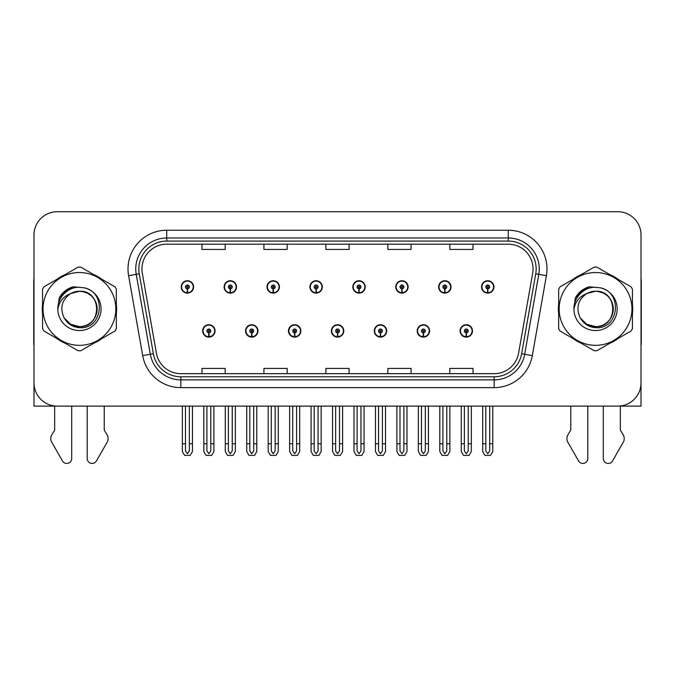 <?xml version="1.0" encoding="UTF-8"?>
<svg xmlns="http://www.w3.org/2000/svg" width="675" height="675" viewBox="0 0 675 675"><rect width="100%" height="100%" fill="white"/><g stroke="black" fill="none" stroke-linecap="round" stroke-linejoin="round"><path stroke-width="1.01" d="M595.553 406.122L603.298 406.122L603.298 458.494A4.944 4.944 0 0 0 612.529 460.966L623.649 441.543A7.746 7.746 0 0 0 623.092 434.641L620.342 430.102L620.342 406.122L641.014 406.122L641.014 234.968A23.237 23.237 0 0 0 617.785 211.731L57.215 211.731A23.237 23.237 0 0 0 33.986 234.968L33.986 406.122L54.658 406.122L54.658 430.102L51.908 434.641A7.746 7.746 0 0 0 51.351 441.543L62.471 460.966A4.944 4.944 0 0 0 71.702 458.494L71.702 406.122L79.447 406.122M202.66 330.927A6.193 6.193 0 0 0 208.862 337.12A6.193 6.193 0 0 0 215.055 330.927A6.193 6.193 0 0 0 208.862 324.726A6.193 6.193 0 0 0 202.66 330.927M331.383 330.927A6.193 6.193 0 0 0 337.576 337.12A6.193 6.193 0 0 0 343.769 330.927A6.193 6.193 0 0 0 337.576 324.726A6.193 6.193 0 0 0 331.383 330.927M245.573 330.927A6.193 6.193 0 0 0 251.767 337.12A6.193 6.193 0 0 0 257.96 330.927A6.193 6.193 0 0 0 251.767 324.726A6.193 6.193 0 0 0 245.573 330.927M374.288 330.927A6.193 6.193 0 0 0 380.481 337.12A6.193 6.193 0 0 0 386.682 330.927A6.193 6.193 0 0 0 380.481 324.726A6.193 6.193 0 0 0 374.288 330.927M417.192 330.927A6.193 6.193 0 0 0 423.394 337.12A6.193 6.193 0 0 0 429.587 330.927A6.193 6.193 0 0 0 423.394 324.726A6.193 6.193 0 0 0 417.192 330.927M288.478 330.927A6.193 6.193 0 0 0 294.671 337.12A6.193 6.193 0 0 0 300.864 330.927A6.193 6.193 0 0 0 294.671 324.726A6.193 6.193 0 0 0 288.478 330.927M181.212 286.934A6.193 6.193 0 0 0 187.405 293.127A6.193 6.193 0 0 0 193.598 286.934A6.193 6.193 0 0 0 187.405 280.741A6.193 6.193 0 0 0 181.212 286.934M309.926 286.934A6.193 6.193 0 0 0 316.128 293.127A6.193 6.193 0 0 0 322.321 286.934A6.193 6.193 0 0 0 316.128 280.741A6.193 6.193 0 0 0 309.926 286.934M352.831 286.934A6.193 6.193 0 0 0 359.032 293.127A6.193 6.193 0 0 0 365.226 286.934A6.193 6.193 0 0 0 359.032 280.741A6.193 6.193 0 0 0 352.831 286.934M395.744 286.934A6.193 6.193 0 0 0 401.937 293.127A6.193 6.193 0 0 0 408.13 286.934A6.193 6.193 0 0 0 401.937 280.741A6.193 6.193 0 0 0 395.744 286.934M224.117 286.934A6.193 6.193 0 0 0 230.31 293.127A6.193 6.193 0 0 0 236.512 286.934A6.193 6.193 0 0 0 230.31 280.741A6.193 6.193 0 0 0 224.117 286.934M438.649 286.934A6.193 6.193 0 0 0 444.842 293.127A6.193 6.193 0 0 0 451.035 286.934A6.193 6.193 0 0 0 444.842 280.741A6.193 6.193 0 0 0 438.649 286.934M267.022 286.934A6.193 6.193 0 0 0 273.215 293.127A6.193 6.193 0 0 0 279.416 286.934A6.193 6.193 0 0 0 273.215 280.741A6.193 6.193 0 0 0 267.022 286.934M460.097 330.927A6.193 6.193 0 0 0 466.298 337.12A6.193 6.193 0 0 0 472.492 330.927A6.193 6.193 0 0 0 466.298 324.726A6.193 6.193 0 0 0 460.097 330.927M481.553 286.934A6.193 6.193 0 0 0 487.747 293.127A6.193 6.193 0 0 0 493.948 286.934A6.193 6.193 0 0 0 487.747 280.741A6.193 6.193 0 0 0 481.553 286.934M42.559 304.29A37.176 37.176 0 0 0 42.559 313.563M56.987 338.555A37.176 37.176 0 0 0 65.019 343.187M93.867 343.187A37.176 37.176 0 0 0 101.9 338.555M116.328 313.563A37.176 37.176 0 0 0 116.328 304.29M558.672 304.29A37.176 37.176 0 0 0 558.672 313.563M573.1 338.555A37.176 37.176 0 0 0 581.133 343.187M609.981 343.187A37.176 37.176 0 0 0 618.013 338.555M632.441 313.563A37.176 37.176 0 0 0 632.441 304.29M141.944 268.962A24.781 24.781 0 0 1 166.725 244.181L508.275 244.181A24.781 24.781 0 0 1 532.676 273.265L518.586 353.194A24.781 24.781 0 0 1 494.176 373.672L180.824 373.672A24.781 24.781 0 0 1 156.414 353.194L142.324 273.265A24.781 24.781 0 0 1 141.944 268.962M138.847 268.962A27.877 27.877 0 0 0 139.269 273.805L153.36 353.734A27.877 27.877 0 0 0 180.824 376.777L494.176 376.777A27.877 27.877 0 0 0 521.64 353.734L535.731 273.805A27.877 27.877 0 0 0 508.275 241.085L166.725 241.085A27.877 27.877 0 0 0 138.847 268.962M128.596 275.687A38.72 38.72 0 0 1 166.725 230.243L508.275 230.243A38.72 38.72 0 0 1 546.404 275.687L532.313 355.615A38.72 38.72 0 0 1 494.176 387.619L180.824 387.619A38.72 38.72 0 0 1 142.687 355.615L128.596 275.687L136.223 274.345A30.982 30.982 0 0 1 166.725 237.988L508.275 237.988A30.982 30.982 0 0 1 538.777 274.345L524.686 354.274A30.982 30.982 0 0 1 494.176 379.873L180.824 379.873A30.982 30.982 0 0 1 150.314 354.274L136.223 274.345A30.982 30.982 0 0 1 135.751 268.962M101.9 279.307A37.176 37.176 0 0 0 93.867 274.666M65.019 274.666A37.176 37.176 0 0 0 56.987 279.307M618.013 279.307A37.176 37.176 0 0 0 609.981 274.666M581.133 274.666A37.176 37.176 0 0 0 573.1 279.307M617.785 211.731L57.215 211.731M33.986 234.968L33.986 382.894A23.237 23.237 0 0 0 57.215 406.122L617.785 406.122A23.237 23.237 0 0 0 641.014 382.894L641.014 234.968M325.882 244.181L325.882 249.429L349.118 249.429L349.118 244.181M263.925 244.181L263.925 249.429L287.162 249.429L287.162 244.181M201.968 244.181L201.968 249.429L225.197 249.429L225.197 244.181M387.838 244.181L387.838 249.429L411.075 249.429L411.075 244.181M449.803 244.181L449.803 249.429L473.032 249.429L473.032 244.181M349.118 373.672L349.118 368.432L325.882 368.432L325.882 373.672M287.162 373.672L287.162 368.432L263.925 368.432L263.925 373.672M225.197 373.672L225.197 368.432L201.968 368.432L201.968 373.672M411.075 373.672L411.075 368.432L387.838 368.432L387.838 373.672M473.032 373.672L473.032 368.432L449.803 368.432L449.803 373.672M468.231 406.122L468.231 450.951L466.298 453.718L464.358 450.951L464.358 443.762L461.261 443.762L461.261 451.507L463.497 455.38L469.091 455.38L471.327 451.507L471.327 406.122M466.214 332.859L466.045 336.724A5.805 5.805 0 0 1 460.485 330.927A5.805 5.805 0 0 1 466.298 325.114A5.805 5.805 0 0 1 472.103 330.927A5.805 5.805 0 0 1 466.552 336.724L466.383 332.859A1.932 1.932 0 0 0 468.231 330.927A1.932 1.932 0 0 0 466.298 328.987A1.932 1.932 0 0 0 464.358 330.927A1.932 1.932 0 0 0 466.214 332.859L466.265 331.695A0.776 0.776 0 0 1 465.522 330.927A0.776 0.776 0 0 1 466.298 330.151A0.776 0.776 0 0 1 467.066 330.927A0.776 0.776 0 0 1 466.332 331.695L466.383 332.859M461.261 406.122L461.261 443.762M464.358 406.122L464.358 443.762M468.231 443.762L471.327 443.762M489.687 406.122L489.687 450.951L487.747 453.718L485.814 450.951L485.814 443.762L482.718 443.762L482.718 451.507L484.954 455.38L490.548 455.38L492.784 451.507L492.784 406.122M487.662 288.866L487.493 292.739A5.805 5.805 0 0 1 481.942 286.934A5.805 5.805 0 0 1 487.747 281.129A5.805 5.805 0 0 1 493.56 286.934A5.805 5.805 0 0 1 488 292.739L487.831 288.866A1.932 1.932 0 0 0 489.687 286.934A1.932 1.932 0 0 0 487.747 284.993A1.932 1.932 0 0 0 485.814 286.934A1.932 1.932 0 0 0 487.662 288.866L487.713 287.71A0.776 0.776 0 0 1 486.97 286.934A0.776 0.776 0 0 1 487.747 286.158A0.776 0.776 0 0 1 488.523 286.934A0.776 0.776 0 0 1 487.78 287.71L487.831 288.866M482.718 406.122L482.718 443.762M485.814 406.122L485.814 443.762M489.687 443.762L492.784 443.762M425.326 406.122L425.326 450.951L423.394 453.718L421.453 450.951L421.453 443.762L418.357 443.762L418.357 451.507L420.593 455.38L426.187 455.38L428.423 451.507L428.423 406.122M423.301 332.859L423.132 336.724A5.805 5.805 0 0 1 417.58 330.927A5.805 5.805 0 0 1 423.394 325.114A5.805 5.805 0 0 1 429.199 330.927A5.805 5.805 0 0 1 423.647 336.724L423.478 332.859A1.932 1.932 0 0 0 425.326 330.927A1.932 1.932 0 0 0 423.394 328.987A1.932 1.932 0 0 0 421.453 330.927A1.932 1.932 0 0 0 423.301 332.859L423.352 331.695A0.776 0.776 0 0 1 422.618 330.927A0.776 0.776 0 0 1 423.394 330.151A0.776 0.776 0 0 1 424.162 330.927A0.776 0.776 0 0 1 423.427 331.695L423.478 332.859M418.357 406.122L418.357 443.762M421.453 406.122L421.453 443.762M425.326 443.762L428.423 443.762M382.421 406.122L382.421 450.951L380.481 453.718L378.548 450.951L378.548 443.762L375.452 443.762L375.452 451.507L377.688 455.38L383.282 455.38L385.518 451.507L385.518 406.122M380.396 332.859L380.227 336.724A5.805 5.805 0 0 1 374.676 330.927A5.805 5.805 0 0 1 380.481 325.114A5.805 5.805 0 0 1 386.294 330.927A5.805 5.805 0 0 1 380.734 336.724L380.565 332.859A1.932 1.932 0 0 0 382.421 330.927A1.932 1.932 0 0 0 380.481 328.987A1.932 1.932 0 0 0 378.548 330.927A1.932 1.932 0 0 0 380.396 332.859L380.447 331.695A0.776 0.776 0 0 1 379.713 330.927A0.776 0.776 0 0 1 380.481 330.151A0.776 0.776 0 0 1 381.257 330.927A0.776 0.776 0 0 1 380.514 331.695L380.565 332.859M375.452 406.122L375.452 443.762M378.548 406.122L378.548 443.762M382.421 443.762L385.518 443.762M339.517 406.122L339.517 450.951L337.576 453.718L335.644 450.951L335.644 443.762L332.547 443.762L332.547 451.507L334.783 455.38L340.377 455.38L342.613 451.507L342.613 406.122M337.492 332.859L337.323 336.724A5.805 5.805 0 0 1 331.771 330.927A5.805 5.805 0 0 1 337.576 325.114A5.805 5.805 0 0 1 343.389 330.927A5.805 5.805 0 0 1 337.829 336.724L337.66 332.859A1.932 1.932 0 0 0 339.517 330.927A1.932 1.932 0 0 0 337.576 328.987A1.932 1.932 0 0 0 335.644 330.927A1.932 1.932 0 0 0 337.492 332.859L337.542 331.695A0.776 0.776 0 0 1 336.8 330.927A0.776 0.776 0 0 1 337.576 330.151A0.776 0.776 0 0 1 338.352 330.927A0.776 0.776 0 0 1 337.61 331.695L337.66 332.859M332.547 406.122L332.547 443.762M335.644 406.122L335.644 443.762M339.517 443.762L342.613 443.762M446.782 406.122L446.782 450.951L444.842 453.718L442.91 450.951L442.91 443.762L439.805 443.762L439.805 451.507L442.041 455.38L447.643 455.38L449.879 451.507L449.879 406.122M444.757 288.866L444.589 292.739A5.805 5.805 0 0 1 439.037 286.934A5.805 5.805 0 0 1 444.842 281.129A5.805 5.805 0 0 1 450.655 286.934A5.805 5.805 0 0 1 445.095 292.739L444.926 288.866A1.932 1.932 0 0 0 446.782 286.934A1.932 1.932 0 0 0 444.842 284.993A1.932 1.932 0 0 0 442.91 286.934A1.932 1.932 0 0 0 444.757 288.866L444.808 287.71A0.776 0.776 0 0 1 444.066 286.934A0.776 0.776 0 0 1 444.842 286.158A0.776 0.776 0 0 1 445.618 286.934A0.776 0.776 0 0 1 444.876 287.71L444.926 288.866M439.805 406.122L439.805 443.762M442.91 406.122L442.91 443.762M446.782 443.762L449.879 443.762M403.869 406.122L403.869 450.951L401.937 453.718L399.997 450.951L399.997 443.762L396.9 443.762L396.9 451.507L399.136 455.38L404.738 455.38L406.974 451.507L406.974 406.122M401.853 288.866L401.684 292.739A5.805 5.805 0 0 1 396.124 286.934A5.805 5.805 0 0 1 401.937 281.129A5.805 5.805 0 0 1 407.742 286.934A5.805 5.805 0 0 1 402.19 292.739L402.022 288.866A1.932 1.932 0 0 0 403.869 286.934A1.932 1.932 0 0 0 401.937 284.993A1.932 1.932 0 0 0 399.997 286.934A1.932 1.932 0 0 0 401.853 288.866L401.903 287.71A0.776 0.776 0 0 1 401.161 286.934A0.776 0.776 0 0 1 401.937 286.158A0.776 0.776 0 0 1 402.713 286.934A0.776 0.776 0 0 1 401.971 287.71L402.022 288.866M396.9 406.122L396.9 443.762M399.997 406.122L399.997 443.762M403.869 443.762L406.974 443.762M360.965 406.122L360.965 450.951L359.032 453.718L357.092 450.951L357.092 443.762L353.995 443.762L353.995 451.507L356.231 455.38L361.825 455.38L364.061 451.507L364.061 406.122M358.948 288.866L358.779 292.739A5.805 5.805 0 0 1 353.219 286.934A5.805 5.805 0 0 1 359.032 281.129A5.805 5.805 0 0 1 364.837 286.934A5.805 5.805 0 0 1 359.286 292.739L359.117 288.866A1.932 1.932 0 0 0 360.965 286.934A1.932 1.932 0 0 0 359.032 284.993A1.932 1.932 0 0 0 357.092 286.934A1.932 1.932 0 0 0 358.948 288.866L358.999 287.71A0.776 0.776 0 0 1 358.256 286.934A0.776 0.776 0 0 1 359.032 286.158A0.776 0.776 0 0 1 359.809 286.934A0.776 0.776 0 0 1 359.066 287.71L359.117 288.866M353.995 406.122L353.995 443.762M357.092 406.122L357.092 443.762M360.965 443.762L364.061 443.762M318.06 406.122L318.06 450.951L316.128 453.718L314.187 450.951L314.187 443.762L311.091 443.762L311.091 451.507L313.327 455.38L318.921 455.38L321.157 451.507L321.157 406.122M316.043 288.866L315.875 292.739A5.805 5.805 0 0 1 310.314 286.934A5.805 5.805 0 0 1 316.128 281.129A5.805 5.805 0 0 1 321.933 286.934A5.805 5.805 0 0 1 316.381 292.739L316.212 288.866A1.932 1.932 0 0 0 318.06 286.934A1.932 1.932 0 0 0 316.128 284.993A1.932 1.932 0 0 0 314.187 286.934A1.932 1.932 0 0 0 316.043 288.866L316.094 287.71A0.776 0.776 0 0 1 315.352 286.934A0.776 0.776 0 0 1 316.128 286.158A0.776 0.776 0 0 1 316.896 286.934A0.776 0.776 0 0 1 316.162 287.71L316.212 288.866M311.091 406.122L311.091 443.762M314.187 406.122L314.187 443.762M318.06 443.762L321.157 443.762M33.986 344.537A15.491 15.491 0 0 0 33.75 344.554L33.75 281.045A15.491 15.491 0 0 1 33.986 278.378M33.986 358.493L33.986 350.747M87.193 406.122L87.193 458.494A4.944 4.944 0 0 0 96.415 460.966L107.544 441.543A7.746 7.746 0 0 0 106.979 434.641L104.228 430.102L104.228 406.122M570.772 406.122L570.772 430.102L568.021 434.641A7.746 7.746 0 0 0 567.456 441.543L578.585 460.966A4.944 4.944 0 0 0 587.807 458.494L587.807 406.122M641.014 278.378A15.491 15.491 0 0 1 641.25 281.045L641.25 344.554A15.491 15.491 0 0 0 641.014 344.537M641.014 350.747L641.014 358.493M97.141 308.289A17.702 17.702 0 0 0 70.588 293.6C61.906 299.776 59.695 307.741 63.956 317.503L64.192 317.917A17.702 17.702 0 0 0 79.447 326.632C102.288 327.738 102.288 290.115 79.447 291.22L70.588 293.6L79.447 291.22C102.288 290.115 102.288 327.738 79.447 326.632A17.702 17.702 0 0 0 97.149 308.931C96.095 298.173 90.197 292.275 79.447 291.22C102.288 290.115 102.288 327.738 79.447 326.632C102.288 327.738 102.288 290.115 79.447 291.22C102.288 290.115 102.288 327.738 79.447 326.632C102.288 327.738 102.288 290.115 79.447 291.22C102.288 290.115 102.288 327.738 79.447 326.632L70.588 324.262L64.192 317.917L70.588 324.262L79.447 326.632L70.588 324.262L64.192 317.917L70.588 324.262L79.447 326.632L70.588 324.262L64.192 317.917L70.588 324.262L79.447 326.632L70.588 324.262L64.192 317.917C67.584 323.899 72.664 327.147 79.447 327.67C103.123 329.653 106.819 291.912 83.987 287.769L73.01 286.816C66.892 288.698 62.277 292.427 59.172 298.004L57.814 309.395A21.642 21.642 0 0 0 79.447 330.564A21.642 21.642 0 0 0 83.987 287.769M79.447 345.33A36.399 36.399 0 0 0 115.847 308.931A36.399 36.399 0 0 0 79.447 272.531A36.399 36.399 0 0 0 43.04 308.931A36.399 36.399 0 0 0 79.447 345.33M79.447 350.747A41.825 41.825 0 0 0 80.814 350.73L114.961 331.012A41.825 41.825 0 0 0 116.328 328.641L116.328 289.212A41.825 41.825 0 0 0 114.961 286.841L80.814 267.131A41.825 41.825 0 0 0 78.072 267.131L43.934 286.841A41.825 41.825 0 0 0 42.559 289.212L42.559 328.641A41.825 41.825 0 0 0 43.934 331.012L78.072 350.73A41.825 41.825 0 0 0 79.447 350.747M57.805 308.931C57.662 296.654 68.808 286.698 79.447 287.288M57.814 309.395C59.062 301.767 63.323 296.502 70.588 293.6M59.172 298.004L67.93 288.984L72.875 286.858L67.93 288.984L59.197 297.962L67.93 288.984L72.875 286.858L67.93 288.984L59.172 298.004L67.93 288.984L73.01 286.816L65.045 290.959M72.875 286.858L67.93 288.984L59.197 297.962L67.93 288.984L72.875 286.858L67.93 288.984L59.197 297.962M613.246 308.289A17.702 17.702 0 0 0 586.693 293.6C578.019 299.776 575.809 307.741 580.061 317.503L580.306 317.917A17.702 17.702 0 0 0 595.553 326.632C618.393 327.738 618.393 290.115 595.553 291.22L586.693 293.6L595.553 291.22C618.393 290.115 618.393 327.738 595.553 326.632A17.702 17.702 0 0 0 613.263 308.931C612.208 298.173 606.31 292.275 595.553 291.22C618.393 290.115 618.393 327.738 595.553 326.632C618.393 327.738 618.393 290.115 595.553 291.22C618.393 290.115 618.393 327.738 595.553 326.632C618.393 327.738 618.393 290.115 595.553 291.22C618.393 290.115 618.393 327.738 595.553 326.632L586.702 324.262L580.306 317.917L586.702 324.262L595.553 326.632L586.702 324.262L580.306 317.917L586.702 324.262L595.553 326.632L586.702 324.262L580.306 317.917L586.702 324.262L595.553 326.632L586.702 324.262L580.306 317.917C583.698 323.899 588.777 327.147 595.553 327.67C619.228 329.653 622.924 291.912 600.1 287.769L589.123 286.816C583.006 288.698 578.391 292.427 575.286 298.004L573.919 309.395A21.642 21.642 0 0 0 595.553 330.564A21.642 21.642 0 0 0 600.1 287.769M595.553 345.33A36.399 36.399 0 0 0 631.96 308.931A36.399 36.399 0 0 0 595.553 272.531A36.399 36.399 0 0 0 559.153 308.931A36.399 36.399 0 0 0 595.553 345.33M595.553 350.747A41.825 41.825 0 0 0 596.928 350.73L631.066 331.012A41.825 41.825 0 0 0 632.441 328.641L632.441 289.212A41.825 41.825 0 0 0 631.066 286.841L596.928 267.131A41.825 41.825 0 0 0 594.186 267.131L560.039 286.841A41.825 41.825 0 0 0 558.672 289.212L558.672 328.641A41.825 41.825 0 0 0 560.039 331.012L594.186 350.73A41.825 41.825 0 0 0 595.553 350.747M573.919 308.931C573.775 296.654 584.913 286.698 595.561 287.288M573.919 309.395C575.176 301.767 579.428 296.502 586.693 293.6M588.988 286.858L584.044 288.984L575.303 297.962L584.044 288.984L588.988 286.858L584.044 288.984L575.303 297.962L584.044 288.984L588.988 286.858L584.044 288.984L575.303 297.962L584.044 288.984L588.988 286.858L584.044 288.984L575.286 298.004L584.044 288.984L589.123 286.816L581.158 290.959M296.603 406.122L296.603 450.951L294.671 453.718L292.739 450.951L292.739 443.762L289.634 443.762L289.634 451.507L291.87 455.38L297.473 455.38L299.708 451.507L299.708 406.122M294.587 332.859L294.418 336.724A5.805 5.805 0 0 1 288.866 330.927A5.805 5.805 0 0 1 294.671 325.114A5.805 5.805 0 0 1 300.476 330.927A5.805 5.805 0 0 1 294.924 336.724L294.756 332.859A1.932 1.932 0 0 0 296.603 330.927A1.932 1.932 0 0 0 294.671 328.987A1.932 1.932 0 0 0 292.739 330.927A1.932 1.932 0 0 0 294.587 332.859L294.637 331.695A0.776 0.776 0 0 1 293.895 330.927A0.776 0.776 0 0 1 294.671 330.151A0.776 0.776 0 0 1 295.448 330.927A0.776 0.776 0 0 1 294.705 331.695L294.756 332.859M289.634 406.122L289.634 443.762M292.739 406.122L292.739 443.762M296.603 443.762L299.708 443.762M253.699 406.122L253.699 450.951L251.767 453.718L249.826 450.951L249.826 443.762L246.729 443.762L246.729 451.507L248.965 455.38L254.568 455.38L256.795 451.507L256.795 406.122M251.682 332.859L251.513 336.724A5.805 5.805 0 0 1 245.953 330.927A5.805 5.805 0 0 1 251.767 325.114A5.805 5.805 0 0 1 257.572 330.927A5.805 5.805 0 0 1 252.02 336.724L251.851 332.859A1.932 1.932 0 0 0 253.699 330.927A1.932 1.932 0 0 0 251.767 328.987A1.932 1.932 0 0 0 249.826 330.927A1.932 1.932 0 0 0 251.682 332.859L251.733 331.695A0.776 0.776 0 0 1 250.99 330.927A0.776 0.776 0 0 1 251.767 330.151A0.776 0.776 0 0 1 252.543 330.927A0.776 0.776 0 0 1 251.8 331.695L251.851 332.859M246.729 406.122L246.729 443.762M249.826 406.122L249.826 443.762M253.699 443.762L256.795 443.762M210.794 406.122L210.794 450.951L208.862 453.718L206.921 450.951L206.921 443.762L203.825 443.762L203.825 451.507L206.061 455.38L211.655 455.38L213.891 451.507L213.891 406.122M208.778 332.859L208.609 336.724A5.805 5.805 0 0 1 203.048 330.927A5.805 5.805 0 0 1 208.862 325.114A5.805 5.805 0 0 1 214.667 330.927A5.805 5.805 0 0 1 209.115 336.724L208.946 332.859A1.932 1.932 0 0 0 210.794 330.927A1.932 1.932 0 0 0 208.862 328.987A1.932 1.932 0 0 0 206.921 330.927A1.932 1.932 0 0 0 208.778 332.859L208.828 331.695A0.776 0.776 0 0 1 208.086 330.927A0.776 0.776 0 0 1 208.862 330.151A0.776 0.776 0 0 1 209.63 330.927A0.776 0.776 0 0 1 208.896 331.695L208.946 332.859M203.825 406.122L203.825 443.762M206.921 406.122L206.921 443.762M210.794 443.762L213.891 443.762M275.155 406.122L275.155 450.951L273.215 453.718L271.282 450.951L271.282 443.762L268.186 443.762L268.186 451.507L270.422 455.38L276.016 455.38L278.252 451.507L278.252 406.122M273.13 288.866L272.962 292.739A5.805 5.805 0 0 1 267.41 286.934A5.805 5.805 0 0 1 273.215 281.129A5.805 5.805 0 0 1 279.028 286.934A5.805 5.805 0 0 1 273.468 292.739L273.299 288.866A1.932 1.932 0 0 0 275.155 286.934A1.932 1.932 0 0 0 273.215 284.993A1.932 1.932 0 0 0 271.282 286.934A1.932 1.932 0 0 0 273.13 288.866L273.181 287.71A0.776 0.776 0 0 1 272.447 286.934A0.776 0.776 0 0 1 273.215 286.158A0.776 0.776 0 0 1 273.991 286.934A0.776 0.776 0 0 1 273.248 287.71L273.299 288.866M268.186 406.122L268.186 443.762M271.282 406.122L271.282 443.762M275.155 443.762L278.252 443.762M232.251 406.122L232.251 450.951L230.31 453.718L228.378 450.951L228.378 443.762L225.281 443.762L225.281 451.507L227.517 455.38L233.111 455.38L235.347 451.507L235.347 406.122M230.226 288.866L230.057 292.739A5.805 5.805 0 0 1 224.505 286.934A5.805 5.805 0 0 1 230.31 281.129A5.805 5.805 0 0 1 236.123 286.934A5.805 5.805 0 0 1 230.563 292.739L230.394 288.866A1.932 1.932 0 0 0 232.251 286.934A1.932 1.932 0 0 0 230.31 284.993A1.932 1.932 0 0 0 228.378 286.934A1.932 1.932 0 0 0 230.226 288.866L230.276 287.71A0.776 0.776 0 0 1 229.534 286.934A0.776 0.776 0 0 1 230.31 286.158A0.776 0.776 0 0 1 231.086 286.934A0.776 0.776 0 0 1 230.344 287.71L230.394 288.866M225.281 406.122L225.281 443.762M228.378 406.122L228.378 443.762M232.251 443.762L235.347 443.762M189.346 406.122L189.346 450.951L187.405 453.718L185.473 450.951L185.473 443.762L182.368 443.762L182.368 451.507L184.604 455.38L190.207 455.38L192.443 451.507L192.443 406.122M187.321 288.866L187.152 292.739A5.805 5.805 0 0 1 181.6 286.934A5.805 5.805 0 0 1 187.405 281.129A5.805 5.805 0 0 1 193.219 286.934A5.805 5.805 0 0 1 187.658 292.739L187.49 288.866A1.932 1.932 0 0 0 189.346 286.934A1.932 1.932 0 0 0 187.405 284.993A1.932 1.932 0 0 0 185.473 286.934A1.932 1.932 0 0 0 187.321 288.866L187.372 287.71A0.776 0.776 0 0 1 186.629 286.934A0.776 0.776 0 0 1 187.405 286.158A0.776 0.776 0 0 1 188.182 286.934A0.776 0.776 0 0 1 187.439 287.71L187.49 288.866M182.368 406.122L182.368 443.762M185.473 406.122L185.473 443.762M189.346 443.762L192.443 443.762M508.275 230.243L508.275 241.085M136.223 274.345L139.269 273.805M180.824 387.619L180.824 376.777M494.176 376.777L494.176 387.619M521.64 353.734L532.313 355.615M142.687 355.615L153.36 353.734M535.731 273.805L546.404 275.687M166.725 230.243L166.725 241.085M466.045 336.724A5.805 5.805 0 0 1 460.485 330.927M487.493 292.739A5.805 5.805 0 0 1 481.942 286.934M423.132 336.724A5.805 5.805 0 0 1 417.58 330.927M380.227 336.724A5.805 5.805 0 0 1 374.676 330.927M337.323 336.724A5.805 5.805 0 0 1 331.771 330.927M444.589 292.739A5.805 5.805 0 0 1 439.037 286.934M401.684 292.739A5.805 5.805 0 0 1 396.124 286.934M358.779 292.739A5.805 5.805 0 0 1 353.219 286.934M315.875 292.739A5.805 5.805 0 0 1 310.314 286.934M294.418 336.724A5.805 5.805 0 0 1 288.866 330.927M251.513 336.724A5.805 5.805 0 0 1 245.953 330.927M208.609 336.724A5.805 5.805 0 0 1 203.048 330.927M272.962 292.739A5.805 5.805 0 0 1 267.41 286.934M230.057 292.739A5.805 5.805 0 0 1 224.505 286.934M187.152 292.739A5.805 5.805 0 0 1 181.6 286.934"/></g></svg>
